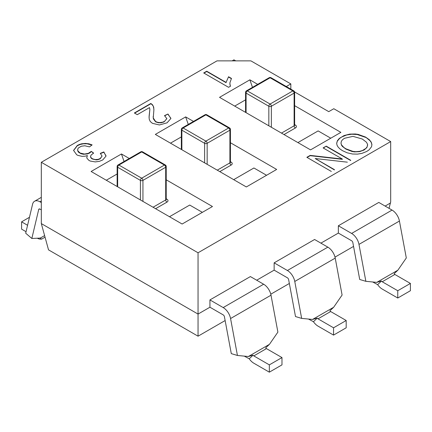 <?xml version="1.0" encoding="UTF-8"?>
<svg xmlns="http://www.w3.org/2000/svg" width="432" height="432" viewBox="0 0 432 432"><rect width="100%" height="100%" fill="white"/><g stroke="black" fill="none" stroke-linecap="round" stroke-linejoin="round"><path stroke-width="0.65" d="M270.097 104.053A1.787 1.031 120 0 0 268.834 106.245A1.787 1.031 0 0 0 271.361 106.245A1.787 1.031 -120 0 0 270.097 104.053L247.347 90.92A1.787 1.031 -120 0 0 246.451 90.833A1.787 1.787 0 0 0 245.56 92.378A1.787 1.031 0 0 0 246.083 93.107A1.787 1.031 -60 0 1 247.347 90.92L270.097 77.782A1.787 1.031 -60 0 1 270.994 77.695A1.787 1.787 0 0 0 269.206 77.695A1.787 1.031 60 0 1 270.097 77.782L292.847 90.92A1.787 1.031 60 0 1 294.116 93.107A1.787 1.031 0 0 0 294.635 92.378A1.787 1.787 0 0 0 293.744 90.833A1.787 1.031 120 0 0 292.847 90.92L270.097 104.053M206.782 114.766L229.532 127.904A1.787 1.031 120 0 0 228.641 127.991L205.886 141.129A1.787 1.031 120 0 0 204.622 143.316A1.787 1.031 0 0 0 207.155 143.316A1.787 1.031 -120 0 0 205.886 141.129L183.136 127.991A1.787 1.031 -120 0 0 182.245 127.904L204.995 114.766A1.787 1.031 60 0 1 205.886 114.858A1.787 1.031 -60 0 1 206.782 114.766A1.787 1.787 0 0 0 204.995 114.766M182.05 128.034A1.787 1.787 0 0 0 181.348 129.449A1.787 1.031 0 0 0 181.872 130.178A1.787 1.031 -60 0 1 183.136 127.991L205.886 114.858L228.641 127.991A1.787 1.031 60 0 1 229.905 130.178A1.787 1.031 0 0 0 230.429 129.449A1.787 1.787 0 0 0 229.705 128.018M117.137 186.505L117.137 166.52A1.787 1.031 0 0 0 117.661 167.254A1.787 1.031 -60 0 1 118.924 165.062A1.787 1.031 -120 0 0 118.033 164.975A1.787 1.787 0 0 0 117.153 166.288M142.571 151.837L165.321 164.975A1.787 1.031 120 0 0 164.43 165.062L141.68 178.2A1.787 1.031 120 0 0 140.416 180.387A1.787 1.031 0 0 0 142.943 180.387A1.787 1.031 -120 0 0 141.68 178.2L118.924 165.062L141.68 151.929A1.787 1.031 -60 0 1 142.571 151.837A1.787 1.787 0 0 0 140.783 151.837A1.787 1.031 60 0 1 141.68 151.929L164.43 165.062A1.787 1.031 60 0 1 165.694 167.254A1.787 1.031 0 0 0 166.217 166.52A1.787 1.787 0 0 0 165.494 165.089M353.554 246.407L335 257.126M289.343 283.478L270.788 294.197M225.137 320.555L198.05 336.188L198.05 314.08L41.315 223.587L48.524 249.863L198.05 336.188M209.93 307.217L223.187 314.874A1.787 1.031 -120 0 1 224.419 316.699L231.293 353.624L237.438 355.466L230.564 318.535L271.01 295.186A10.724 6.194 -120 0 0 263.639 284.224L223.187 307.573L209.93 299.921L209.93 307.217L198.05 314.08L198.05 252.779L41.315 162.292L41.315 223.587M286.297 86.53L290.828 83.916L250.922 60.874L216.977 60.874L41.315 162.292M235.753 60.874L233.95 59.832L232.141 60.874M198.05 252.779L390.685 141.566L390.685 201.787L389.054 208.348M294.575 91.919L328.747 111.645L333.801 108.724L390.685 141.566M92.135 144.898L88.938 143.813L85.433 143.429L81.691 143.786L79.423 144.445L77.306 145.449L73.559 150.406L76.664 154.748L77.976 155.401L82.123 156.352L85.066 156.19L87.383 155.574L86.789 157.399L86.935 158.252L88.981 160.445L90.331 161.077L95.326 161.908L99.387 161.33L102.735 159.959L106.007 156.13L103.826 151.934L100.278 153.371L102.065 156.071L100.175 158.539L98.08 159.37L95.202 159.575L92.572 158.863L90.839 157.502L90.547 156.314L91.168 154.991L93.641 153.106L91.309 151.362L88.268 153.382L84.391 154.04L80.109 153.025L77.782 150.79L77.803 148.883L78.446 147.949L81.346 146.216L84.818 145.784L89.494 146.88L92.135 144.898M203.699 72.954L228.566 87.313L230.515 86.189L229.959 84.58L229.921 82.701L231.487 78.44L228.55 76.739L226.093 82.393L206.723 71.21L203.699 72.954M350.676 160.25L326.214 146.124L323.098 147.922L342.338 159.03L310.165 155.39L306.844 157.307L331.312 171.434M334.422 169.636L315.182 158.528L347.355 162.167M365.645 137.106L358.139 134.39L355.347 133.985L349.72 134.109L344.12 135.54L339.244 138.461L337.365 140.778L336.658 143.327L337.057 145.26L338.062 146.993L339.881 148.883L342.333 150.595L347.15 152.798L352.528 154.013L357.512 154.116L361.892 153.382L366.638 151.502L369.058 149.888L371.547 146.734L371.914 144.488L371.218 142.101L369.328 139.747L365.645 137.106L370.003 140.719L371.25 142.447L371.92 144.914M257.693 84.343L249.874 79.828L219.537 97.34L310.543 149.882L340.88 132.37L294.635 105.673M193.482 121.414L185.663 116.899L155.331 134.411L246.337 186.953L276.669 169.441L230.429 142.744M129.271 158.485L121.457 153.97L91.12 171.482L182.126 224.024L212.463 206.512L166.217 179.815M137.279 114.664L149.494 107.606L149.861 109.393L149.089 116.348L149.213 119.162L150.239 121.495L152.42 123.325L159.403 124.956L167.065 122.823L170.878 118.503L167.972 114.021L164.489 115.636L166.817 118.541L164.619 121.333L162.707 122.164L159.997 122.575L157.756 122.364L155.639 121.565L153.236 117.914L153.889 110.052L153.695 107.087L152.561 104.819L150.849 103.469L134.368 112.984L137.279 114.664M256.7 280.217L274.142 270.146L287.399 277.803A1.787 1.031 -120 0 1 288.63 279.628L295.504 316.553L301.649 318.389L294.77 281.464L335.221 258.115A10.724 6.194 -120 0 0 327.845 247.153L287.399 270.502A10.724 6.194 60 0 1 294.77 281.464M320.911 243.146L338.353 233.075L338.353 225.779L378.799 202.424L392.056 210.082L351.61 233.431A10.724 6.194 60 0 1 358.981 244.393L399.427 221.044L406.307 257.969L397.867 270.194L394.108 273.731A1.787 1.031 -120 0 0 394.87 274.46L410.4 283.43L410.4 290.725L397.759 298.026L382.228 289.057A10.724 6.194 60 0 1 377.66 284.656L372.686 281.977M385.123 206.075L390.533 202.948M234.706 106.099L245.56 99.835M106.288 180.241L117.137 173.977M170.494 143.17L181.348 136.906M93.398 153.214L91.309 151.362M87.383 155.574L86.789 157.54M73.559 150.552L77.306 145.741L80.384 144.412L83.565 143.797L87.064 143.807L91.805 145.039M106.034 155.812L103.826 152.226L100.516 153.571M102.065 156.071L100.175 158.83L98.08 159.662L96.115 159.899L92.221 158.965L90.839 157.793L90.526 156.557M77.609 149.985L78.003 151.535L78.727 152.388L80.984 153.711L83.43 154.278L87.529 153.927L89.478 153.095L91.309 151.654M103.826 151.934L103.826 152.226M202.349 212.35L189.707 205.054L169.484 216.729M124.06 161.492L121.457 153.97M167.972 114.021L164.759 115.798M149.855 109.544L149.056 117.536M170.894 118.292L167.972 114.313M134.622 113.13L150.849 103.761L152.183 104.706L153.295 106.261L153.916 109.318M150.849 103.469L150.849 103.761M153.155 116.705L153.376 118.908L155.639 121.856L158.371 122.769L161.044 122.801L164.02 121.943L166.811 118.687M188.271 124.421L185.663 116.899M315.182 158.528L334.422 169.927M345.919 148.813L343.872 147.469L341.453 144.806L340.999 143.246L341.35 141.313L342.484 139.752L344.439 138.31L352.922 136.345L362.243 138.996L366.46 142.225L367.567 144.31L367.211 146.675L365.996 148.327L362.453 150.52L359.559 151.357L355.795 151.675L352.971 151.4L345.919 148.813M367.616 145.006L366.887 147.55L364.1 150.012L359.559 151.648L354.391 151.886L352.129 151.524L345.919 149.105L342.409 146.437L341.453 145.098L340.994 143.105M266.56 175.279L253.919 167.983L233.696 179.658M297.907 142.587L318.13 130.912L330.772 138.208M342.338 159.03L342.338 159.322L310.165 155.682L307.098 157.453M310.165 155.682L310.165 155.39M230.396 86.26L229.883 83.684M249.874 79.828L252.482 87.35M228.55 76.739L226.093 82.393M326.214 146.124L323.352 148.068M350.676 160.542L326.214 146.416M231.358 78.651L228.55 77.031M226.093 82.685L206.723 71.501L203.953 73.1M336.663 143.473L337.322 141.151L339.52 138.515L341.669 137.025L346.604 135.011L351.648 134.222L357.167 134.503L365.645 137.398M290.828 83.916L290.828 89.149M206.723 71.21L206.723 71.501M333.553 335.097L346.189 327.796L346.189 320.501L333.553 327.796L333.553 335.097L318.017 326.128A10.724 6.194 60 0 1 313.454 321.727L317.255 318.098L312.563 319.442L333.655 307.265L329.897 310.802A1.787 1.031 -120 0 0 330.658 311.537L346.189 320.501M330.658 311.537L318.017 318.832L333.553 327.796M318.017 318.832A1.787 1.031 60 0 1 317.255 318.098M313.454 321.727L308.475 319.048M335.221 258.115L342.095 295.04L333.655 307.265M301.649 318.389L312.563 319.442M274.142 270.146L274.142 262.85L314.588 239.495L327.845 247.153M274.142 262.85L287.399 270.502M410.4 283.43L397.759 290.725L397.759 298.026M394.87 274.46L382.228 281.761L397.759 290.725M382.228 281.761A1.787 1.031 60 0 1 381.467 281.027L376.774 282.371L397.867 270.194M377.66 284.656L381.467 281.027M376.774 282.371L365.861 281.318L359.716 279.482L352.836 242.557A1.787 1.031 -120 0 0 351.61 240.732L338.353 233.075M365.861 281.318L358.981 244.393M338.353 225.779L351.61 233.431M399.427 221.044A10.724 6.194 -120 0 0 392.056 210.082M269.341 372.168L281.977 364.873L281.977 357.572L269.341 364.873L269.341 372.168L253.811 363.199A10.724 6.194 60 0 1 249.242 358.798L244.264 356.119M271.01 295.186L277.889 332.111L269.444 344.342L265.685 347.873A1.787 1.031 -120 0 0 266.447 348.608L253.811 355.903L269.341 364.873M266.447 348.608L281.977 357.572M249.242 358.798L253.049 355.169L248.357 356.513L269.444 344.342M253.811 355.903A1.787 1.031 60 0 1 253.049 355.169M237.438 355.466L248.357 356.513M223.187 307.573A10.724 6.194 60 0 1 230.564 318.535M209.93 299.921L250.382 276.572L263.639 284.224M27.572 225.288L21.6 221.837L21.6 229.138L26.05 231.703M21.6 221.837L29.468 217.296M41.699 238.972C41.72 239.339 41.245 239.047 40.279 238.091L40.106 237.946M37.346 238.226A10.724 6.194 -120 0 0 41.391 239.053M39.647 208.948L38.713 209.482L31.838 238.469L40.279 238.091L44.609 235.591M31.838 238.469L25.693 233.21L32.573 204.228A10.724 6.194 60 0 1 34.582 201.247A10.724 6.194 60 0 1 39.944 201.776L41.315 200.988M41.315 209.871L39.944 209.077A1.787 1.031 60 0 0 39.047 208.985A1.787 1.031 60 0 0 38.713 209.482M41.315 202.57L39.944 201.776M246.083 112.666L246.083 93.107L268.834 106.245L268.834 125.804M284.002 134.557L295.38 127.991A1.787 1.031 60 0 1 294.116 125.804L281.475 133.099M294.635 92.378L294.635 125.075A1.787 1.031 180 0 1 294.116 125.804L294.116 91.649M294.656 125.226A1.787 1.031 120 0 0 295.38 125.075L294.635 124.643M295.38 127.991A3.575 2.063 0 0 0 295.38 125.075M271.361 127.262L271.361 106.245L294.116 93.107M181.872 149.737L181.872 130.178L204.622 143.316L204.622 162.875M219.791 171.628L231.169 165.062A1.787 1.031 60 0 1 229.905 162.875L217.264 170.17M230.429 129.449L230.429 162.146A1.787 1.031 180 0 1 229.905 162.875L229.905 130.178L207.155 143.316L207.155 164.333M230.45 162.297A1.787 1.031 120 0 0 231.169 162.146L230.429 161.714M231.169 165.062A3.575 2.063 0 0 0 231.169 162.146M229.905 128.72L228.647 127.996M155.579 208.699L166.957 202.133A1.787 1.031 60 0 1 165.694 199.946L153.052 207.241M166.217 166.52L166.217 199.217A1.787 1.031 180 0 1 165.694 199.946L165.694 167.254L142.943 180.387L142.943 201.404M166.239 199.373A1.787 1.031 120 0 0 166.957 199.217L166.217 198.79M166.957 202.133A3.575 2.063 0 0 0 166.957 199.217M117.661 186.808L117.661 167.254L140.416 180.387L140.416 199.946M165.694 165.791L164.435 165.067M245.56 112.363L245.56 92.378M246.451 90.833L269.206 77.695M270.994 77.695L293.744 90.833M181.348 149.434L181.348 129.449M118.033 164.975L140.783 151.837M77.603 149.839L77.603 150.131M149.861 109.393L149.861 109.685M166.817 118.541L166.817 118.832M153.149 116.559L153.149 116.851M340.994 142.96L340.994 143.251M229.878 83.543L229.878 83.835M367.616 145.152L367.616 144.86M41.639 239.128L45.041 237.163M41.315 197.359L34.582 201.247"/></g></svg>
